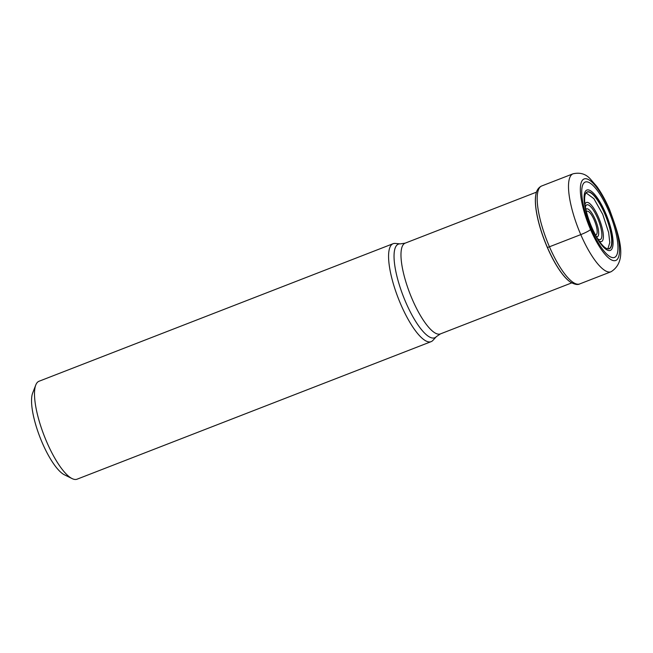 <?xml version="1.0" encoding="UTF-8"?>
<svg xmlns="http://www.w3.org/2000/svg" width="653" height="653" viewBox="0 0 653 653"><rect width="100%" height="100%" fill="white"/><g stroke="black" fill="none" stroke-linecap="round" stroke-linejoin="round"><path stroke-width="0.98" d="M608.523 210.641A40.429 11.485 -111.2 0 1 615.779 256.547A40.429 11.485 -111.2 0 1 591.177 228.852A40.429 11.485 -111.2 0 1 583.929 182.938A40.429 11.485 -111.2 0 1 608.523 210.641M591.749 227.22A30.503 8.66 -111.2 0 0 606.661 248.54A30.503 8.66 -111.2 0 0 604.833 213.482A30.503 8.66 68.8 0 0 585.439 193.9A30.503 8.66 68.8 0 0 591.749 227.22L590.549 229.562A43.71 12.415 68.8 0 0 617.15 259.51A43.71 12.415 68.8 0 0 609.306 209.874A43.71 12.415 68.8 0 0 582.705 179.926A43.71 12.415 68.8 0 0 590.549 229.562A8.824 1.118 156.6 0 1 580.77 234.615L549.451 246.777A3.306 0.416 156.6 0 1 547.394 247.397L547.304 247.405A51.089 14.513 -111.2 0 0 570.298 281.982L570.453 282.088C574.591 284.479 577.685 285.083 579.742 283.916L611.061 271.746A52.534 14.921 -111.2 0 1 580.77 234.615A52.534 14.921 -111.2 0 1 573.016 173.812C579.986 172.229 585.692 173.894 590.149 178.8L596.622 186.203C601.274 192.586 605.568 200.332 609.518 209.433C618.905 235.235 628.521 260.727 611.061 271.746M536.056 193.688A51.089 14.513 68.8 0 0 536.031 193.778A51.089 14.513 68.8 0 0 547.304 247.405M607.886 248.793L609.78 242.647L608.653 232.558L602.743 214.347L593.92 198.724L586.141 192.913M400.362 243.871A50.224 14.268 -111.2 0 0 405.733 302.192A50.224 14.268 -111.2 0 0 405.766 302.266A50.224 14.268 -111.2 0 0 436.392 336.613L432.874 340.433A52.534 14.921 -111.2 0 1 431.135 341.65A52.534 14.921 -111.2 0 1 400.844 304.51A52.534 14.921 -111.2 0 1 393.09 243.708A52.534 14.921 -111.2 0 1 395.196 243.43L400.362 243.871L405.162 243.153A48.673 13.827 68.8 0 0 412.312 299.417A48.673 13.827 68.8 0 0 412.345 299.49A48.673 13.827 68.8 0 0 440.416 333.903L571.742 282.88M393.09 243.708L39.025 381.254A52.534 14.921 68.8 0 0 37.352 382.397A52.534 14.921 68.8 0 0 35.76 385.05A52.534 14.921 68.8 0 0 46.779 442.057A52.534 14.921 68.8 0 0 72.099 478.592A52.534 14.921 68.8 0 0 77.07 479.188L431.135 341.65M35.76 385.05L32.65 393.041A45.914 13.044 68.8 0 0 42.282 442.856A45.914 13.044 68.8 0 0 64.41 474.796L72.099 478.592M573.016 173.812L541.696 185.974A52.534 14.921 68.8 0 0 549.451 246.777A52.534 14.921 68.8 0 0 579.742 283.916M541.696 185.974L541.19 186.195C538.513 187.672 536.807 190.145 536.072 193.598A51.269 14.562 68.8 0 0 547.394 247.397A51.269 14.562 68.8 0 0 570.453 282.088M585.994 192.904L585.48 193.819A30.34 8.62 68.8 0 1 604.637 213.58A30.34 8.62 -111.2 0 1 606.751 248.573A30.34 8.62 -111.2 0 1 606.702 248.556M605.519 212.951A32.364 9.191 -111.2 0 1 611.322 249.699A32.364 9.191 -111.2 0 1 591.634 227.53A32.364 9.191 68.8 0 1 585.823 190.782A32.364 9.191 68.8 0 1 605.519 212.951M599.25 241.096A20.945 5.95 68.8 0 0 598.507 217.294A20.945 5.95 68.8 0 0 584.99 204.397M597.789 238.884A18.611 5.289 68.8 0 0 601.895 234.86A18.611 5.289 68.8 0 0 597.544 218.004A18.611 5.289 68.8 0 0 597.487 217.882A18.611 5.289 68.8 0 0 585.415 207.017M585.912 209.499A14.913 4.236 -111.2 0 1 595.21 219.432A14.913 4.236 -111.2 0 1 595.242 219.506A14.913 4.236 -111.2 0 1 596.483 236.713M586.435 211.711A12.578 3.575 -111.2 0 1 594.246 220.134A12.578 3.575 -111.2 0 1 594.271 220.2A12.578 3.575 -111.2 0 1 595.381 234.729M606.661 248.54L607.747 248.899M405.162 243.153L536.488 192.137M436.392 336.613L440.416 333.903"/></g></svg>
